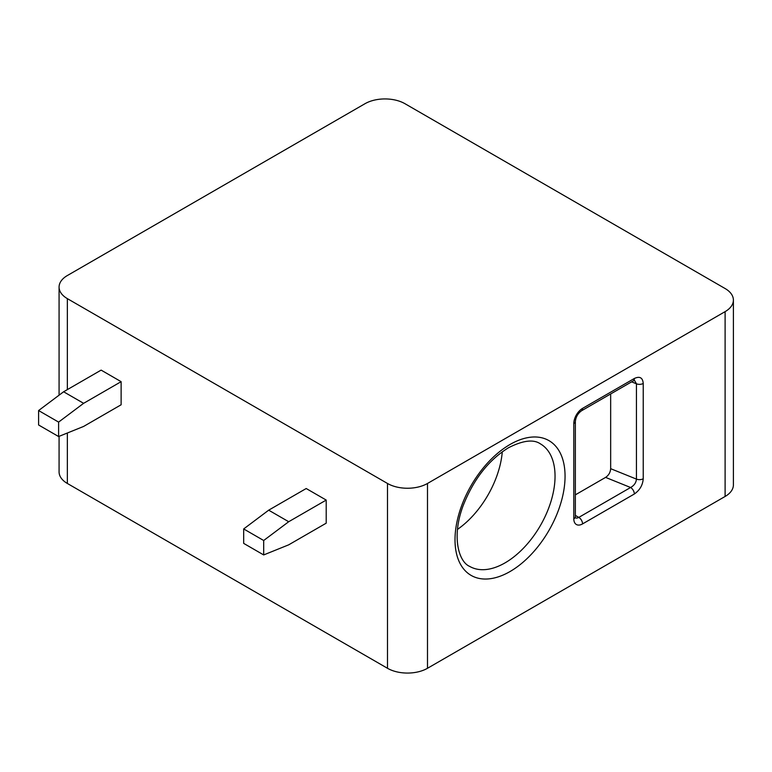 <?xml version="1.0" encoding="UTF-8"?>
<svg xmlns="http://www.w3.org/2000/svg" width="772" height="772" viewBox="0 0 772 772"><rect width="100%" height="100%" fill="white"/><g stroke="black" fill="none" stroke-linecap="round" stroke-linejoin="round"><path stroke-width="1.16" d="M733.4 300.086A28.294 16.337 0 0 0 725.111 288.535L404.991 103.718A28.294 16.337 0 0 0 364.973 103.718L67.357 275.536A28.294 16.337 0 0 0 59.077 287.087A28.294 16.337 0 0 0 67.357 298.639L387.486 483.465A28.294 16.337 0 0 0 427.495 483.465L725.111 311.637A28.294 16.337 0 0 0 733.4 300.086L733.4 484.912A28.294 16.337 180 0 1 725.111 496.464L427.495 668.282A28.294 16.337 180 0 1 387.486 668.282L67.357 483.465A28.294 16.337 180 0 1 59.077 471.914L59.077 436.344M634.343 494.003L582.561 523.899A12.381 7.151 -60 0 1 573.808 518.842L573.808 423.538A12.381 7.151 -60 0 1 582.561 408.378L634.343 378.483C639.766 375.983 642.729 377.643 643.23 383.462L643.23 478.756C642.738 485.134 639.776 490.21 634.343 494.003A5.308 3.059 -120 0 0 630.589 487.499L578.807 517.394A7.073 4.082 -60 0 1 575.516 517.867M63.613 391.771L101.122 370.116L121.127 381.667L121.127 404.769L83.617 426.433L58.604 436.537L38.6 424.986L38.6 410.55L63.613 391.771L83.617 403.322L121.127 381.667M243.682 528.945L268.685 510.176L306.204 488.522L326.209 500.073L326.209 523.175L288.699 544.829L263.686 554.933L243.682 543.382L243.682 528.945L263.686 540.496L263.686 554.933M268.685 510.176L288.699 521.727L326.209 500.073M288.699 521.727L263.686 540.496M83.617 403.322L58.604 422.101L58.604 436.537M38.6 410.55L58.604 422.101M502.282 451.803A70.734 40.839 -60 0 1 457.478 529.399M634.343 378.483A5.308 3.059 60 0 1 633.243 380.914L634.41 380.335M634.545 380.403L636.437 383.8L636.437 479.103C636.109 482.732 634.159 485.53 630.589 487.499L605.586 477.395C608.703 475.311 610.391 472.406 610.662 468.681L610.662 393.952M575.362 494.842L605.586 477.395M725.111 311.637L725.111 496.464M427.495 483.465L427.495 668.282M510.031 444.479A77.808 44.921 -60 0 1 565.056 476.247A77.808 44.921 -60 0 1 510.031 571.541A77.808 44.921 -60 0 1 455.007 539.773A77.808 44.921 -60 0 1 510.031 444.479M387.486 483.465L387.486 668.282M67.357 298.639L67.357 389.609M67.357 432.995L67.357 483.465M540.4 443.861A70.734 40.839 -60 0 1 551.237 500.546A70.734 40.839 -60 0 1 505.033 562.884A70.734 40.839 -60 0 1 469.656 566.387C458.819 561.881 451.437 537.1 462.959 506.142C473.41 479.451 488.618 459.977 508.565 447.712C523.001 440.397 533.616 439.114 540.4 443.861M582.561 523.899A5.308 3.059 -120 0 0 578.807 517.394L575.362 515.407M573.808 518.842A5.308 3.059 0 0 0 575.362 516.671L575.362 421.377C575.854 416.967 577.89 413.445 581.461 410.81L633.243 380.914M573.808 423.538A5.308 3.059 0 0 0 575.362 421.377M582.561 408.378A5.308 3.059 60 0 1 581.461 410.81M643.23 383.462A5.308 3.059 180 0 1 636.437 383.8L631.612 381.85M643.23 478.756A5.308 3.059 180 0 1 636.437 479.103L610.662 468.681M59.077 287.087L59.077 395.177M575.265 517.751L575.362 516.671"/></g></svg>
